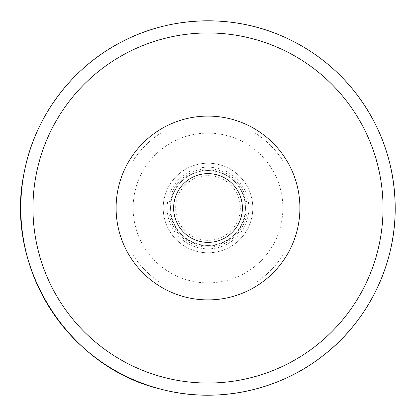 <?xml version="1.0" encoding="UTF-8"?>
<svg xmlns="http://www.w3.org/2000/svg" width="416" height="416" viewBox="0 0 416 416"><rect width="100%" height="100%" fill="white"/><g stroke="black" fill="none" stroke-linecap="round" stroke-linejoin="round"><path stroke-width="0.31" stroke-dasharray="2.08 1.56" d="M242.377 208A34.377 34.377 0 0 1 190.814 237.77A34.377 34.377 0 0 1 190.814 178.23A34.377 34.377 0 0 1 242.377 208M208 175.666A32.334 32.334 0 0 1 236.002 224.167A32.334 32.334 0 0 1 179.998 224.167A32.334 32.334 0 0 1 208 175.666A32.334 32.334 0 0 0 179.998 224.167A32.334 32.334 0 0 0 236.002 224.167A32.334 32.334 0 0 0 208 175.666M133.12 160.836L133.12 255.164A88.494 88.494 0 0 0 160.836 282.88L255.164 282.88A88.494 88.494 0 0 0 282.88 255.164L282.88 160.836A88.494 88.494 0 0 0 255.164 133.12L160.836 133.12A88.494 88.494 0 0 0 133.12 160.836L133.12 255.164A88.494 88.494 0 0 0 160.836 282.88L255.164 282.88A88.494 88.494 0 0 0 282.88 255.164L282.88 160.836A88.494 88.494 0 0 0 255.164 133.12L160.836 133.12A88.494 88.494 0 0 0 133.12 160.836M208 133.12A74.88 74.88 0 0 0 133.12 208A74.88 74.88 0 0 0 208 282.88A74.88 74.88 0 0 0 282.88 208A74.88 74.88 0 0 0 208 133.12M208 170.56A37.44 37.44 0 0 0 175.578 226.72A37.44 37.44 0 0 0 240.422 226.72A37.44 37.44 0 0 0 208 170.56A37.44 37.44 0 0 0 175.578 226.72A37.44 37.44 0 0 0 240.422 226.72A37.44 37.44 0 0 0 208 170.56A37.44 37.44 0 0 0 175.578 226.72A37.44 37.44 0 0 0 240.422 226.72A37.44 37.44 0 0 0 208 170.56M208 163.207A44.793 44.793 0 0 0 169.208 230.396A44.793 44.793 0 0 0 246.792 230.396A44.793 44.793 0 0 0 208 163.207A44.793 44.793 0 0 0 169.208 230.396A44.793 44.793 0 0 0 246.792 230.396A44.793 44.793 0 0 0 208 163.207M208 170.014A37.986 37.986 0 0 0 175.105 226.99A37.986 37.986 0 0 0 240.895 226.99A37.986 37.986 0 0 0 208 170.014M395.2 208A187.2 187.2 0 0 1 164.949 390.182A187.2 187.2 0 0 1 40.602 124.207A187.2 187.2 0 0 0 164.949 390.182A187.2 187.2 0 0 0 395.2 208A187.2 187.2 0 0 0 232.788 22.448A187.2 187.2 0 0 1 395.2 208M83.054 68.598A187.2 187.2 0 0 1 162.937 26.307A187.2 187.2 0 0 0 83.054 68.598M299.9 208A91.9 91.9 0 0 1 162.053 287.586A91.9 91.9 0 0 1 162.053 128.414A91.9 91.9 0 0 1 299.9 208M208 167.159A40.841 40.841 0 0 0 172.63 228.42A40.841 40.841 0 0 0 243.37 228.42A40.841 40.841 0 0 0 208 167.159M208 168.86A39.14 39.14 0 0 0 174.101 227.573A39.14 39.14 0 0 0 241.899 227.573A39.14 39.14 0 0 0 208 168.86M383.006 208A175.006 175.006 0 0 1 120.494 359.559A175.006 175.006 0 0 1 120.494 56.441A175.006 175.006 0 0 1 383.006 208"/><path stroke-width="0.62" d="M242.377 208A34.377 34.377 0 0 1 190.814 237.77A34.377 34.377 0 0 1 190.814 178.23A34.377 34.377 0 0 1 242.377 208M299.9 208A91.9 91.9 0 0 1 162.053 287.586A91.9 91.9 0 0 1 162.053 128.414A91.9 91.9 0 0 1 299.9 208M395.2 208A187.2 187.2 0 0 1 114.4 370.12A187.2 187.2 0 0 1 114.4 45.88A187.2 187.2 0 0 1 395.2 208C395.554 264.992 367.983 321.261 322.738 355.919C277.919 391.128 216.559 403.832 161.444 389.319C68.141 367.676 3.973 266.557 24.118 172.921C34.206 117.957 70.876 68.37 120.396 42.546C169.588 16.104 231.213 13.65 282.344 36.197C311.672 49.026 336.196 68.052 355.919 93.262C381.727 127.156 394.82 165.402 395.2 208M40.602 124.207A187.2 187.2 0 0 1 83.054 68.598A187.2 187.2 0 0 0 40.602 124.207M162.937 26.307A187.2 187.2 0 0 1 232.788 22.448A187.2 187.2 0 0 0 162.937 26.307M383.037 208A175.037 175.037 0 0 1 120.479 359.585A175.037 175.037 0 0 1 120.479 56.415A175.037 175.037 0 0 1 383.037 208"/></g></svg>
